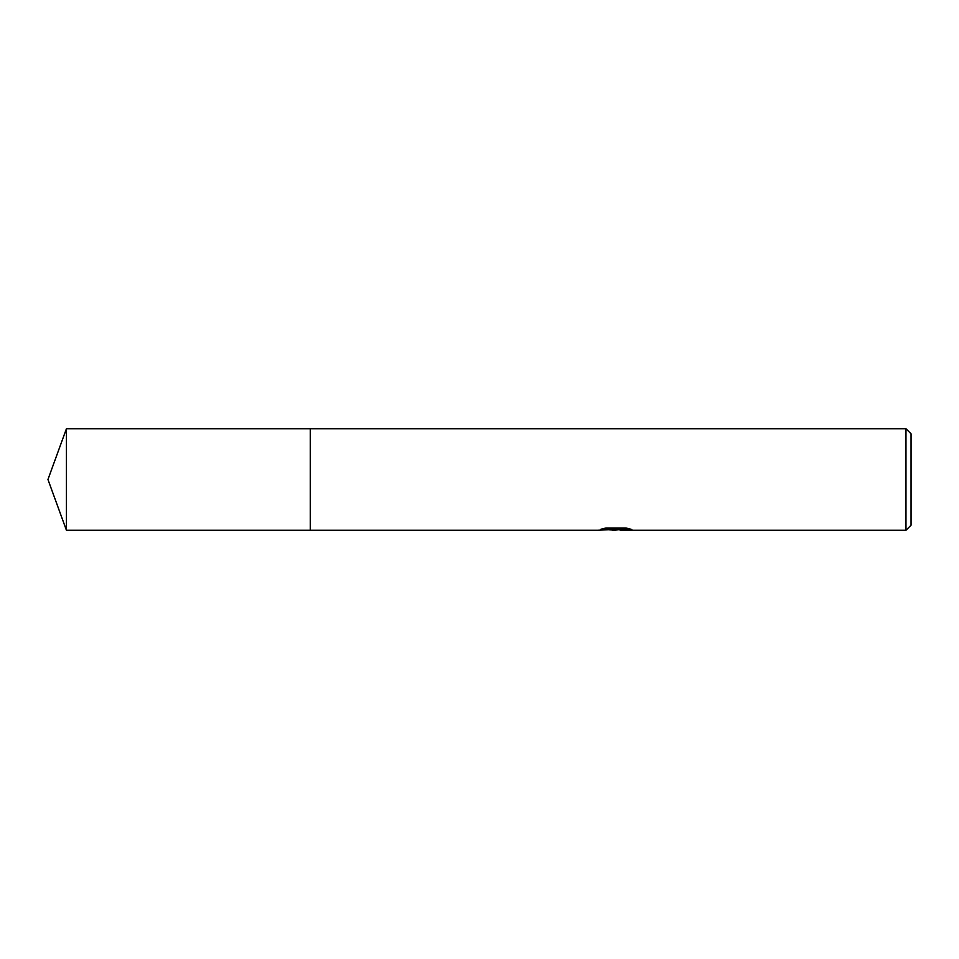 <?xml version="1.0" encoding="UTF-8"?>
<svg xmlns="http://www.w3.org/2000/svg" width="959" height="959" viewBox="0 0 959 959"><rect width="100%" height="100%" fill="white"/><g stroke="black" fill="none" stroke-linecap="round" stroke-linejoin="round"><path stroke-width="1.44" d="M603.882 528.445L616.925 528.445L616.925 529.308L597.613 530.267L310.26 530.279L310.26 428.721L905.967 428.733L911.05 433.804L911.05 525.196L905.967 530.267L620.269 530.267L620.077 529.392L628.073 528.433M310.272 530.267L310.272 428.733M620.077 529.476L614.887 530.267L608.989 529.776M614.887 530.267L612.489 530.267M905.967 530.267L905.967 428.733M616.925 529.308L600.682 529.308L605.968 527.977L625.999 527.977L631.813 529.464L620.077 530.243M66.435 530.267L66.435 428.733L310.26 428.721L310.26 530.279L66.435 530.267L47.95 479.5L66.435 428.733M615.678 529.428L620.077 529.428"/></g></svg>
